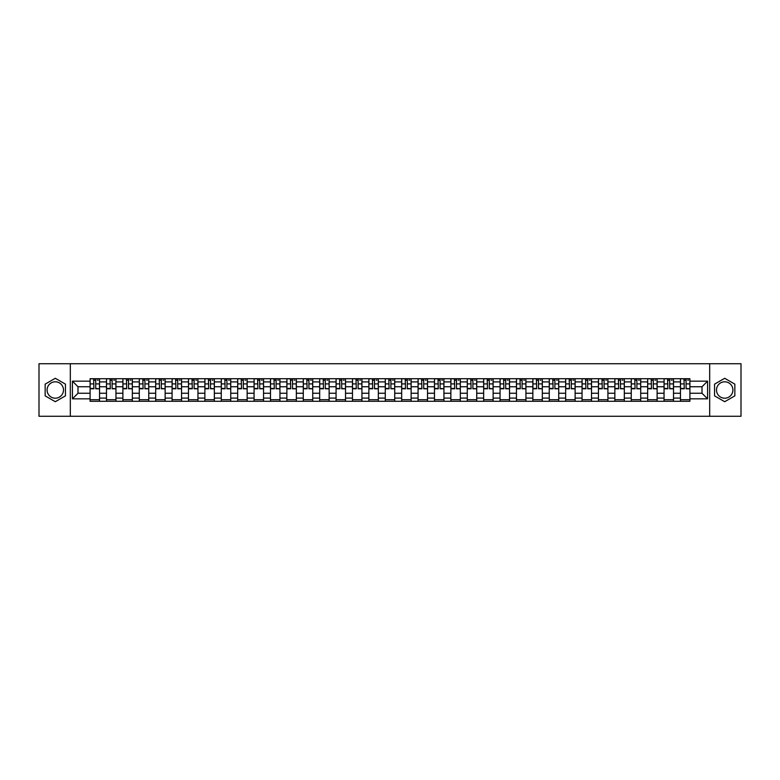 <?xml version="1.0" encoding="UTF-8"?>
<svg xmlns="http://www.w3.org/2000/svg" width="780" height="780" viewBox="0 0 780 780"><rect width="100%" height="100%" fill="white"/><g stroke="black" fill="none" stroke-linecap="round" stroke-linejoin="round"><path stroke-width="1.17" d="M55.292 398.2A8.2 8.2 0 0 1 47.092 390A8.2 8.2 0 0 1 55.292 381.8A8.2 8.2 0 0 1 63.492 390A8.2 8.2 0 0 1 55.292 398.2M724.708 398.2A8.2 8.2 0 0 1 716.508 390A8.2 8.2 0 0 1 724.708 381.8A8.2 8.2 0 0 1 732.908 390A8.2 8.2 0 0 1 724.708 398.2M709.673 416.276L741 416.276L741 363.724L39 363.724L39 416.276L709.673 416.276L709.673 363.724M106.489 401.3L106.489 381.907L99.547 381.907L99.547 401.3M99.547 381.907L99.547 378.7M106.489 381.907L106.489 378.7M115.947 378.7L115.947 401.3M122.889 401.3L122.889 378.7M132.346 378.7L132.346 401.3M139.288 401.3L139.288 378.7M148.746 378.7L148.746 401.3M155.688 401.3L155.688 378.7M165.145 378.7L165.145 401.3M172.088 401.3L172.088 378.7M181.545 378.7L181.545 401.3M188.487 401.3L188.487 378.7M197.945 378.7L197.945 401.3M204.877 401.3L204.877 378.7M214.344 378.7L214.344 401.3M221.276 401.3L221.276 378.7M230.743 378.7L230.743 401.3M237.676 401.3L237.676 378.7M247.143 378.7L247.143 401.3M254.075 401.3L254.075 378.7M263.543 378.7L263.543 401.3M270.475 401.3L270.475 378.7M279.942 378.7L279.942 401.3M286.874 401.3L286.874 378.7M296.341 378.7L296.341 401.3M303.274 401.3L303.274 378.7M312.731 378.7L312.731 401.3M319.673 401.3L319.673 378.7M329.131 378.7L329.131 401.3M336.073 401.3L336.073 378.7M345.53 378.7L345.53 401.3M352.472 401.3L352.472 378.7M361.93 378.7L361.93 401.3M368.872 401.3L368.872 378.7M378.329 378.7L378.329 401.3M385.271 401.3L385.271 378.7M394.729 378.7L394.729 401.3M401.671 401.3L401.671 378.7M411.128 378.7L411.128 401.3M418.07 401.3L418.07 378.7M427.528 378.7L427.528 401.3M434.47 401.3L434.47 378.7M443.927 378.7L443.927 401.3M450.869 401.3L450.869 378.7M460.327 378.7L460.327 401.3M467.269 401.3L467.269 378.7M476.726 378.7L476.726 401.3M483.659 401.3L483.659 378.7M493.126 378.7L493.126 401.3M500.058 401.3L500.058 378.7M509.525 378.7L509.525 401.3M516.457 401.3L516.457 378.7M525.925 378.7L525.925 401.3M532.857 401.3L532.857 378.7M542.324 378.7L542.324 401.3M549.257 401.3L549.257 378.7M558.724 378.7L558.724 401.3M565.656 401.3L565.656 378.7M575.123 378.7L575.123 401.3M582.056 401.3L582.056 378.7M591.513 378.7L591.513 401.3M598.455 401.3L598.455 378.7M607.913 378.7L607.913 401.3M614.855 401.3L614.855 378.7M624.312 378.7L624.312 401.3M631.254 401.3L631.254 378.7M640.712 378.7L640.712 401.3M647.654 401.3L647.654 378.7M657.111 378.7L657.111 401.3M664.053 401.3L664.053 378.7M673.51 378.7L673.51 401.3M680.452 401.3L680.452 378.7M680.452 393.256L673.51 393.256M664.053 393.256L657.111 393.256M647.654 393.256L640.712 393.256M631.254 393.256L624.312 393.256M614.855 393.256L607.913 393.256M598.455 393.256L591.513 393.256M582.056 393.256L575.123 393.256M565.656 393.256L558.724 393.256M549.257 393.256L542.324 393.256M532.857 393.256L525.925 393.256M516.457 393.256L509.525 393.256M500.058 393.256L493.126 393.256M483.659 393.256L476.726 393.256M467.269 393.256L460.327 393.256M450.869 393.256L443.927 393.256M434.47 393.256L427.528 393.256M418.07 393.256L411.128 393.256M401.671 393.256L394.729 393.256M385.271 393.256L378.329 393.256M368.872 393.256L361.93 393.256M352.472 393.256L345.53 393.256M336.073 393.256L329.131 393.256M319.673 393.256L312.731 393.256M303.274 393.256L296.341 393.256M286.874 393.256L279.942 393.256M270.475 393.256L263.543 393.256M254.075 393.256L247.143 393.256M237.676 393.256L230.743 393.256M221.276 393.256L214.344 393.256M204.877 393.256L197.945 393.256M188.487 393.256L181.545 393.256M172.088 393.256L165.145 393.256M155.688 393.256L148.746 393.256M139.288 393.256L132.346 393.256M122.889 393.256L115.947 393.256M106.489 393.256L99.547 393.256M680.452 386.744L673.51 386.744M664.053 386.744L657.111 386.744M647.654 386.744L640.712 386.744M631.254 386.744L624.312 386.744M614.855 386.744L607.913 386.744M598.455 386.744L591.513 386.744M582.056 386.744L575.123 386.744M565.656 386.744L558.724 386.744M549.257 386.744L542.324 386.744M532.857 386.744L525.925 386.744M516.457 386.744L509.525 386.744M500.058 386.744L493.126 386.744M483.659 386.744L476.726 386.744M467.269 386.744L460.327 386.744M450.869 386.744L443.927 386.744M434.47 386.744L427.528 386.744M418.07 386.744L411.128 386.744M401.671 386.744L394.729 386.744M385.271 386.744L378.329 386.744M368.872 386.744L361.93 386.744M352.472 386.744L345.53 386.744M336.073 386.744L329.131 386.744M319.673 386.744L312.731 386.744M303.274 386.744L296.341 386.744M286.874 386.744L279.942 386.744M270.475 386.744L263.543 386.744M254.075 386.744L247.143 386.744M237.676 386.744L230.743 386.744M221.276 386.744L214.344 386.744M204.877 386.744L197.945 386.744M188.487 386.744L181.545 386.744M172.088 386.744L165.145 386.744M155.688 386.744L148.746 386.744M139.288 386.744L132.346 386.744M122.889 386.744L115.947 386.744M106.489 386.744L99.547 386.744M78 393.256L90.09 393.256L90.09 386.744L78 386.744L78 393.256L72.433 398.834L72.433 381.166L90.09 381.166L90.09 386.744M689.91 386.744L689.91 393.256L702 393.256L702 386.744L689.91 386.744L689.91 378.7L90.09 378.7L90.09 381.166M689.91 381.166L707.567 381.166L707.567 398.834L689.91 398.834L689.91 393.256M90.09 393.256L90.09 401.3L689.91 401.3L689.91 398.834M90.09 398.834L72.433 398.834M70.327 416.276L70.327 363.724M65.442 384.14L55.292 378.29L45.152 384.14L45.152 395.86L55.292 401.71L65.442 395.86L65.442 384.14M734.848 384.14L724.708 378.29L714.558 384.14L714.558 395.86L724.708 401.71L734.848 395.86L734.848 384.14M99.547 399.721L90.09 399.721M93.922 380.279L95.716 380.279M115.947 399.721L106.489 399.721M110.321 380.279L112.115 380.279M132.346 399.721L122.889 399.721M126.721 380.279L128.515 380.279M148.746 399.721L139.288 399.721M143.12 380.279L144.914 380.279M165.145 399.721L155.688 399.721M159.52 380.279L161.304 380.279M181.545 399.721L172.088 399.721M175.919 380.279L177.703 380.279M197.945 399.721L188.487 399.721M192.319 380.279L194.103 380.279M214.344 399.721L204.877 399.721M208.718 380.279L210.502 380.279M230.743 399.721L221.276 399.721M225.118 380.279L226.902 380.279M247.143 399.721L237.676 399.721M241.517 380.279L243.301 380.279M263.543 399.721L254.075 399.721M257.917 380.279L259.701 380.279M279.942 399.721L270.475 399.721M274.316 380.279L276.101 380.279M296.341 399.721L286.874 399.721M290.716 380.279L292.5 380.279M312.731 399.721L303.274 399.721M307.115 380.279L308.899 380.279M329.131 399.721L319.673 399.721M323.515 380.279L325.299 380.279M345.53 399.721L336.073 399.721M339.914 380.279L341.698 380.279M361.93 399.721L352.472 399.721M356.304 380.279L358.098 380.279M378.329 399.721L368.872 399.721M372.703 380.279L374.498 380.279M394.729 399.721L385.271 399.721M389.103 380.279L390.897 380.279M411.128 399.721L401.671 399.721M405.502 380.279L407.296 380.279M427.528 399.721L418.07 399.721M421.902 380.279L423.696 380.279M443.927 399.721L434.47 399.721M438.302 380.279L440.086 380.279M460.327 399.721L450.869 399.721M454.701 380.279L456.485 380.279M476.726 399.721L467.269 399.721M471.101 380.279L472.885 380.279M493.126 399.721L483.659 399.721M487.5 380.279L489.284 380.279M509.525 399.721L500.058 399.721M503.9 380.279L505.684 380.279M525.925 399.721L516.457 399.721M520.299 380.279L522.083 380.279M542.324 399.721L532.857 399.721M536.698 380.279L538.483 380.279M558.724 399.721L549.257 399.721M553.098 380.279L554.882 380.279M575.123 399.721L565.656 399.721M569.498 380.279L571.282 380.279M591.513 399.721L582.056 399.721M585.897 380.279L587.681 380.279M607.913 399.721L598.455 399.721M602.297 380.279L604.081 380.279M624.312 399.721L614.855 399.721M618.696 380.279L620.48 380.279M640.712 399.721L631.254 399.721M635.086 380.279L636.88 380.279M657.111 399.721L647.654 399.721M651.485 380.279L653.279 380.279M673.51 399.721L664.053 399.721M667.885 380.279L669.679 380.279M689.91 399.721L680.452 399.721M684.284 380.279L686.078 380.279M72.433 381.166L78 386.744M702 393.256L707.567 398.834M702 386.744L707.567 381.166M95.716 388.43L99.499 388.791L95.716 388.791L95.716 378.807L99.499 378.807L97.393 378.807M99.499 388.43L99.499 378.807M93.922 380.172L95.716 380.172M97.393 380.172L98.134 380.172M92.245 378.807L90.139 378.807L90.139 388.791L93.922 388.791L93.61 378.807M90.139 378.807L96.028 378.807M112.115 388.43L115.898 388.791L112.115 388.791L112.115 378.807L115.898 378.807L113.792 378.807M115.898 388.43L115.898 378.807M110.321 380.172L112.115 380.172M113.792 380.172L114.533 380.172M108.644 378.807L106.538 378.807L106.538 388.791L110.321 388.791L110.009 378.807M106.538 378.807L112.427 378.807M128.515 388.43L132.298 388.791L128.515 388.791L128.515 378.807L132.298 378.807L130.192 378.807M132.298 388.43L132.298 378.807M126.721 380.172L128.515 380.172M130.192 380.172L130.933 380.172M125.044 378.807L122.938 378.807L122.938 388.791L126.721 388.791L126.409 378.807M122.938 378.807L128.827 378.807M144.914 388.43L148.697 388.791L144.914 388.791L144.914 378.807L148.697 378.807L146.591 378.807M148.697 388.43L148.697 378.807M143.12 380.172L144.914 380.172M146.591 380.172L147.332 380.172M141.443 378.807L139.337 378.807L139.337 388.791L143.12 388.791L142.808 378.807M139.337 378.807L145.226 378.807M161.304 388.43L165.097 388.791L161.304 388.791L161.304 378.807L165.097 378.807L162.991 378.807M165.097 388.43L165.097 378.807M159.52 380.172L161.304 380.172M162.991 380.172L163.722 380.172M157.843 378.807L155.737 378.807L155.737 388.791L159.52 388.791L159.208 378.807M155.737 378.807L161.626 378.807M177.703 388.43L181.496 388.791L177.703 388.791L177.703 378.807L181.496 378.807L179.39 378.807M181.496 388.43L181.496 378.807M175.919 380.172L177.703 380.172M179.39 380.172L180.121 380.172M174.242 378.807L172.136 378.807L172.136 388.791L175.919 388.791L175.607 378.807M172.136 378.807L178.025 378.807M194.103 388.43L197.886 388.791L194.103 388.791L194.103 378.807L197.886 378.807L195.79 378.807M197.886 388.43L197.886 378.807M192.319 380.172L194.103 380.172M195.79 380.172L196.521 380.172M190.642 378.807L188.536 378.807L188.536 388.791L192.319 388.791L192.007 378.807M188.536 378.807L194.425 378.807M210.502 388.43L214.285 388.791L210.502 388.791L210.502 378.807L214.285 378.807L212.189 378.807M214.285 388.43L214.285 378.807M208.718 380.172L210.502 380.172M212.189 380.172L212.921 380.172M207.041 378.807L204.935 378.807L204.935 388.791L208.718 388.791L208.406 378.807M204.935 378.807L210.824 378.807M226.902 388.43L230.685 388.791L226.902 388.791L226.902 378.807L230.685 378.807L228.589 378.807M230.685 388.43L230.685 378.807M225.118 380.172L226.902 380.172M228.589 380.172L229.32 380.172M223.431 378.807L221.335 378.807L221.335 388.791L225.118 388.791L224.806 378.807M221.335 378.807L227.224 378.807M243.301 388.43L247.084 388.791L243.301 388.791L243.301 378.807L247.084 378.807L244.988 378.807M247.084 388.43L247.084 378.807M241.517 380.172L243.301 380.172M244.988 380.172L245.72 380.172M239.83 378.807L237.734 378.807L237.734 388.791L241.517 388.791L241.205 378.807M237.734 378.807L243.623 378.807M259.701 388.43L263.484 388.791L259.701 388.791L259.701 378.807L263.484 378.807L261.388 378.807M263.484 388.43L263.484 378.807M257.917 380.172L259.701 380.172M261.388 380.172L262.119 380.172M256.23 378.807L254.134 378.807L254.134 388.791L257.917 388.791L257.595 378.807M254.134 378.807L260.013 378.807M276.101 388.43L279.883 388.791L276.101 388.791L276.101 378.807L279.883 378.807L277.787 378.807M279.883 388.43L279.883 378.807M274.316 380.172L276.101 380.172M277.787 380.172L278.519 380.172M272.63 378.807L270.533 378.807L270.533 388.791L274.316 388.791L273.994 378.807M270.533 378.807L276.412 378.807M292.5 388.43L296.283 388.791L292.5 388.791L292.5 378.807L296.283 378.807L294.187 378.807M296.283 388.43L296.283 378.807M290.716 380.172L292.5 380.172M294.187 380.172L294.918 380.172M289.029 378.807L286.933 378.807L286.933 388.791L290.716 388.791L290.394 378.807M286.933 378.807L292.812 378.807M308.899 388.43L312.683 388.791L308.899 388.791L308.899 378.807L312.683 378.807L310.577 378.807M312.683 388.43L312.683 378.807M307.115 380.172L308.899 380.172M310.577 380.172L311.317 380.172M305.428 378.807L303.332 378.807L303.332 388.791L307.115 388.791L306.793 378.807M303.332 378.807L309.212 378.807M325.299 388.43L329.082 388.791L325.299 388.791L325.299 378.807L329.082 378.807L326.976 378.807M329.082 388.43L329.082 378.807M323.515 380.172L325.299 380.172M326.976 380.172L327.717 380.172M321.828 378.807L319.722 378.807L319.722 388.791L323.515 388.791L323.193 378.807M319.722 378.807L325.611 378.807M341.698 388.43L345.481 388.791L341.698 388.791L341.698 378.807L345.481 378.807L343.375 378.807M345.481 388.43L345.481 378.807M339.914 380.172L341.698 380.172M343.375 380.172L344.116 380.172M338.227 378.807L336.122 378.807L336.122 388.791L339.914 388.791L339.593 378.807M336.122 378.807L342.01 378.807M358.098 388.43L361.881 388.791L358.098 388.791L358.098 378.807L361.881 378.807L359.775 378.807M361.881 388.43L361.881 378.807M356.304 380.172L358.098 380.172M359.775 380.172L360.516 380.172M354.627 378.807L352.521 378.807L352.521 388.791L356.304 388.791L355.992 378.807M352.521 378.807L358.41 378.807M374.498 388.43L378.281 388.791L374.498 388.791L374.498 378.807L378.281 378.807L376.174 378.807M378.281 388.43L378.281 378.807M372.703 380.172L374.498 380.172M376.174 380.172L376.915 380.172M371.026 378.807L368.921 378.807L368.921 388.791L372.703 388.791L372.392 378.807M368.921 378.807L374.81 378.807M390.897 388.43L394.68 388.791L390.897 388.791L390.897 378.807L394.68 378.807L392.574 378.807M394.68 388.43L394.68 378.807M389.103 380.172L390.897 380.172M392.574 380.172L393.315 380.172M387.426 378.807L385.32 378.807L385.32 388.791L389.103 388.791L388.791 378.807M385.32 378.807L391.209 378.807M407.296 388.43L411.079 388.791L407.296 388.791L407.296 378.807L411.079 378.807L408.973 378.807M411.079 388.43L411.079 378.807M405.502 380.172L407.296 380.172M408.973 380.172L409.715 380.172M403.825 378.807L401.719 378.807L401.719 388.791L405.502 388.791L405.19 378.807M401.719 378.807L407.608 378.807M423.696 388.43L427.479 388.791L423.696 388.791L423.696 378.807L427.479 378.807L425.373 378.807M427.479 388.43L427.479 378.807M421.902 380.172L423.696 380.172M425.373 380.172L426.114 380.172M420.225 378.807L418.119 378.807L418.119 388.791L421.902 388.791L421.59 378.807M418.119 378.807L424.008 378.807M440.086 388.43L443.878 388.791L440.086 388.791L440.086 378.807L443.878 378.807L441.773 378.807M443.878 388.43L443.878 378.807M438.302 380.172L440.086 380.172M441.773 380.172L442.504 380.172M436.625 378.807L434.519 378.807L434.519 388.791L438.302 388.791L437.99 378.807M434.519 378.807L440.407 378.807M456.485 388.43L460.278 388.791L456.485 388.791L456.485 378.807L460.278 378.807L458.172 378.807M460.278 388.43L460.278 378.807M454.701 380.172L456.485 380.172M458.172 380.172L458.903 380.172M453.024 378.807L450.918 378.807L450.918 388.791L454.701 388.791L454.389 378.807M450.918 378.807L456.807 378.807M472.885 388.43L476.668 388.791L472.885 388.791L472.885 378.807L476.668 378.807L474.572 378.807M476.668 388.43L476.668 378.807M471.101 380.172L472.885 380.172M474.572 380.172L475.303 380.172M469.423 378.807L467.317 378.807L467.317 388.791L471.101 388.791L470.788 378.807M467.317 378.807L473.206 378.807M489.284 388.43L493.067 388.791L489.284 388.791L489.284 378.807L493.067 378.807L490.971 378.807M493.067 388.43L493.067 378.807M487.5 380.172L489.284 380.172M490.971 380.172L491.702 380.172M485.813 378.807L483.717 378.807L483.717 388.791L487.5 388.791L487.188 378.807M483.717 378.807L489.606 378.807M505.684 388.43L509.467 388.791L505.684 388.791L505.684 378.807L509.467 378.807L507.37 378.807M509.467 388.43L509.467 378.807M503.9 380.172L505.684 380.172M507.37 380.172L508.102 380.172M502.213 378.807L500.117 378.807L500.117 388.791L503.9 388.791L503.587 378.807M500.117 378.807L506.005 378.807M522.083 388.43L525.866 388.791L522.083 388.791L522.083 378.807L525.866 378.807L523.77 378.807M525.866 388.43L525.866 378.807M520.299 380.172L522.083 380.172M523.77 380.172L524.501 380.172M518.612 378.807L516.516 378.807L516.516 388.791L520.299 388.791L519.987 378.807M516.516 378.807L522.405 378.807M538.483 388.43L542.266 388.791L538.483 388.791L538.483 378.807L542.266 378.807L540.169 378.807M542.266 388.43L542.266 378.807M536.698 380.172L538.483 380.172M540.169 380.172L540.901 380.172M535.012 378.807L532.916 378.807L532.916 388.791L536.698 388.791L536.377 378.807M532.916 378.807L538.795 378.807M554.882 388.43L558.665 388.791L554.882 388.791L554.882 378.807L558.665 378.807L556.569 378.807M558.665 388.43L558.665 378.807M553.098 380.172L554.882 380.172M556.569 380.172L557.3 380.172M551.411 378.807L549.315 378.807L549.315 388.791L553.098 388.791L552.776 378.807M549.315 378.807L555.194 378.807M571.282 388.43L575.065 388.791L571.282 388.791L571.282 378.807L575.065 378.807L572.959 378.807M575.065 388.43L575.065 378.807M569.498 380.172L571.282 380.172M572.959 380.172L573.7 380.172M567.811 378.807L565.715 378.807L565.715 388.791L569.498 388.791L569.176 378.807M565.715 378.807L571.594 378.807M587.681 388.43L591.464 388.791L587.681 388.791L587.681 378.807L591.464 378.807L589.358 378.807M591.464 388.43L591.464 378.807M585.897 380.172L587.681 380.172M589.358 380.172L590.099 380.172M584.21 378.807L582.114 378.807L582.114 388.791L585.897 388.791L585.575 378.807M582.114 378.807L587.993 378.807M604.081 388.43L607.864 388.791L604.081 388.791L604.081 378.807L607.864 378.807L605.758 378.807M607.864 388.43L607.864 378.807M602.297 380.172L604.081 380.172M605.758 380.172L606.499 380.172M600.61 378.807L598.504 378.807L598.504 388.791L602.297 388.791L601.975 378.807M598.504 378.807L604.393 378.807M620.48 388.43L624.263 388.791L620.48 388.791L620.48 378.807L624.263 378.807L622.157 378.807M624.263 388.43L624.263 378.807M618.696 380.172L620.48 380.172M622.157 380.172L622.898 380.172M617.009 378.807L614.903 378.807L614.903 388.791L618.696 388.791L618.374 378.807M614.903 378.807L620.792 378.807M636.88 388.43L640.663 388.791L636.88 388.791L636.88 378.807L640.663 378.807L638.557 378.807M640.663 388.43L640.663 378.807M635.086 380.172L636.88 380.172M638.557 380.172L639.298 380.172M633.409 378.807L631.303 378.807L631.303 388.791L635.086 388.791L634.774 378.807M631.303 378.807L637.192 378.807M653.279 388.43L657.062 388.791L653.279 388.791L653.279 378.807L657.062 378.807L654.956 378.807M657.062 388.43L657.062 378.807M651.485 380.172L653.279 380.172M654.956 380.172L655.697 380.172M649.808 378.807L647.702 378.807L647.702 388.791L651.485 388.791L651.173 378.807M647.702 378.807L653.591 378.807M669.679 388.43L673.462 388.791L669.679 388.791L669.679 378.807L673.462 378.807L671.356 378.807M673.462 388.43L673.462 378.807M667.885 380.172L669.679 380.172M671.356 380.172L672.097 380.172M666.208 378.807L664.102 378.807L664.102 388.791L667.885 388.791L667.573 378.807M664.102 378.807L669.991 378.807M686.078 388.43L689.861 388.791L686.078 388.791L686.078 378.807L689.861 378.807L687.755 378.807M689.861 388.43L689.861 378.807M684.284 380.172L686.078 380.172M687.755 380.172L688.496 380.172M682.607 378.807L680.501 378.807L680.501 388.791L684.284 388.791L683.972 378.807M680.501 378.807L686.39 378.807M664.053 381.907L657.111 381.907M647.654 381.907L640.712 381.907M631.254 381.907L624.312 381.907M614.855 381.907L607.913 381.907M598.455 381.907L591.513 381.907M582.056 381.907L575.123 381.907M565.656 381.907L558.724 381.907M549.257 381.907L542.324 381.907M532.857 381.907L525.925 381.907M516.457 381.907L509.525 381.907M500.058 381.907L493.126 381.907M483.659 381.907L476.726 381.907M467.269 381.907L460.327 381.907M450.869 381.907L443.927 381.907M434.47 381.907L427.528 381.907M418.07 381.907L411.128 381.907M401.671 381.907L394.729 381.907M385.271 381.907L378.329 381.907M368.872 381.907L361.93 381.907M352.472 381.907L345.53 381.907M336.073 381.907L329.131 381.907M319.673 381.907L312.731 381.907M303.274 381.907L296.341 381.907M286.874 381.907L279.942 381.907M270.475 381.907L263.543 381.907M254.075 381.907L247.143 381.907M237.676 381.907L230.743 381.907M221.276 381.907L214.344 381.907M204.877 381.907L197.945 381.907M188.487 381.907L181.545 381.907M172.088 381.907L165.145 381.907M155.688 381.907L148.746 381.907M139.288 381.907L132.346 381.907M122.889 381.907L115.947 381.907M680.452 381.907L673.51 381.907M664.053 398.093L657.111 398.093M647.654 398.093L640.712 398.093M631.254 398.093L624.312 398.093M614.855 398.093L607.913 398.093M598.455 398.093L591.513 398.093M582.056 398.093L575.123 398.093M565.656 398.093L558.724 398.093M549.257 398.093L542.324 398.093M532.857 398.093L525.925 398.093M516.457 398.093L509.525 398.093M500.058 398.093L493.126 398.093M483.659 398.093L476.726 398.093M467.269 398.093L460.327 398.093M450.869 398.093L443.927 398.093M434.47 398.093L427.528 398.093M418.07 398.093L411.128 398.093M401.671 398.093L394.729 398.093M385.271 398.093L378.329 398.093M368.872 398.093L361.93 398.093M352.472 398.093L345.53 398.093M336.073 398.093L329.131 398.093M319.673 398.093L312.731 398.093M303.274 398.093L296.341 398.093M286.874 398.093L279.942 398.093M270.475 398.093L263.543 398.093M254.075 398.093L247.143 398.093M237.676 398.093L230.743 398.093M221.276 398.093L214.344 398.093M204.877 398.093L197.945 398.093M188.487 398.093L181.545 398.093M172.088 398.093L165.145 398.093M155.688 398.093L148.746 398.093M139.288 398.093L132.346 398.093M122.889 398.093L115.947 398.093M106.489 398.093L99.547 398.093M680.452 398.093L673.51 398.093M95.716 383.906L99.499 383.906M90.139 388.43L93.922 388.43M90.139 383.906L93.922 383.906M112.115 383.906L115.898 383.906M106.538 388.43L110.321 388.43M106.538 383.906L110.321 383.906M128.515 383.906L132.298 383.906M122.938 388.43L126.721 388.43M122.938 383.906L126.721 383.906M144.914 383.906L148.697 383.906M139.337 388.43L143.12 388.43M139.337 383.906L143.12 383.906M161.304 383.906L165.097 383.906M155.737 388.43L159.52 388.43M155.737 383.906L159.52 383.906M177.703 383.906L181.496 383.906M172.136 388.43L175.919 388.43M172.136 383.906L175.919 383.906M194.103 383.906L197.886 383.906M188.536 388.43L192.319 388.43M188.536 383.906L192.319 383.906M210.502 383.906L214.285 383.906M204.935 388.43L208.718 388.43M204.935 383.906L208.718 383.906M226.902 383.906L230.685 383.906M221.335 388.43L225.118 388.43M221.335 383.906L225.118 383.906M243.301 383.906L247.084 383.906M237.734 388.43L241.517 388.43M237.734 383.906L241.517 383.906M259.701 383.906L263.484 383.906M254.134 388.43L257.917 388.43M254.134 383.906L257.917 383.906M276.101 383.906L279.883 383.906M270.533 388.43L274.316 388.43M270.533 383.906L274.316 383.906M292.5 383.906L296.283 383.906M286.933 388.43L290.716 388.43M286.933 383.906L290.716 383.906M308.899 383.906L312.683 383.906M303.332 388.43L307.115 388.43M303.332 383.906L307.115 383.906M325.299 383.906L329.082 383.906M319.722 388.43L323.515 388.43M319.722 383.906L323.515 383.906M341.698 383.906L345.481 383.906M336.122 388.43L339.914 388.43M336.122 383.906L339.914 383.906M358.098 383.906L361.881 383.906M352.521 388.43L356.304 388.43M352.521 383.906L356.304 383.906M374.498 383.906L378.281 383.906M368.921 388.43L372.703 388.43M368.921 383.906L372.703 383.906M390.897 383.906L394.68 383.906M385.32 388.43L389.103 388.43M385.32 383.906L389.103 383.906M407.296 383.906L411.079 383.906M401.719 388.43L405.502 388.43M401.719 383.906L405.502 383.906M423.696 383.906L427.479 383.906M418.119 388.43L421.902 388.43M418.119 383.906L421.902 383.906M440.086 383.906L443.878 383.906M434.519 388.43L438.302 388.43M434.519 383.906L438.302 383.906M456.485 383.906L460.278 383.906M450.918 388.43L454.701 388.43M450.918 383.906L454.701 383.906M472.885 383.906L476.668 383.906M467.317 388.43L471.101 388.43M467.317 383.906L471.101 383.906M489.284 383.906L493.067 383.906M483.717 388.43L487.5 388.43M483.717 383.906L487.5 383.906M505.684 383.906L509.467 383.906M500.117 388.43L503.9 388.43M500.117 383.906L503.9 383.906M522.083 383.906L525.866 383.906M516.516 388.43L520.299 388.43M516.516 383.906L520.299 383.906M538.483 383.906L542.266 383.906M532.916 388.43L536.698 388.43M532.916 383.906L536.698 383.906M554.882 383.906L558.665 383.906M549.315 388.43L553.098 388.43M549.315 383.906L553.098 383.906M571.282 383.906L575.065 383.906M565.715 388.43L569.498 388.43M565.715 383.906L569.498 383.906M587.681 383.906L591.464 383.906M582.114 388.43L585.897 388.43M582.114 383.906L585.897 383.906M604.081 383.906L607.864 383.906M598.504 388.43L602.297 388.43M598.504 383.906L602.297 383.906M620.48 383.906L624.263 383.906M614.903 388.43L618.696 388.43M614.903 383.906L618.696 383.906M636.88 383.906L640.663 383.906M631.303 388.43L635.086 388.43M631.303 383.906L635.086 383.906M653.279 383.906L657.062 383.906M647.702 388.43L651.485 388.43M647.702 383.906L651.485 383.906M669.679 383.906L673.462 383.906M664.102 388.43L667.885 388.43M664.102 383.906L667.885 383.906M686.078 383.906L689.861 383.906M680.501 388.43L684.284 388.43M680.501 383.906L684.284 383.906"/></g></svg>
